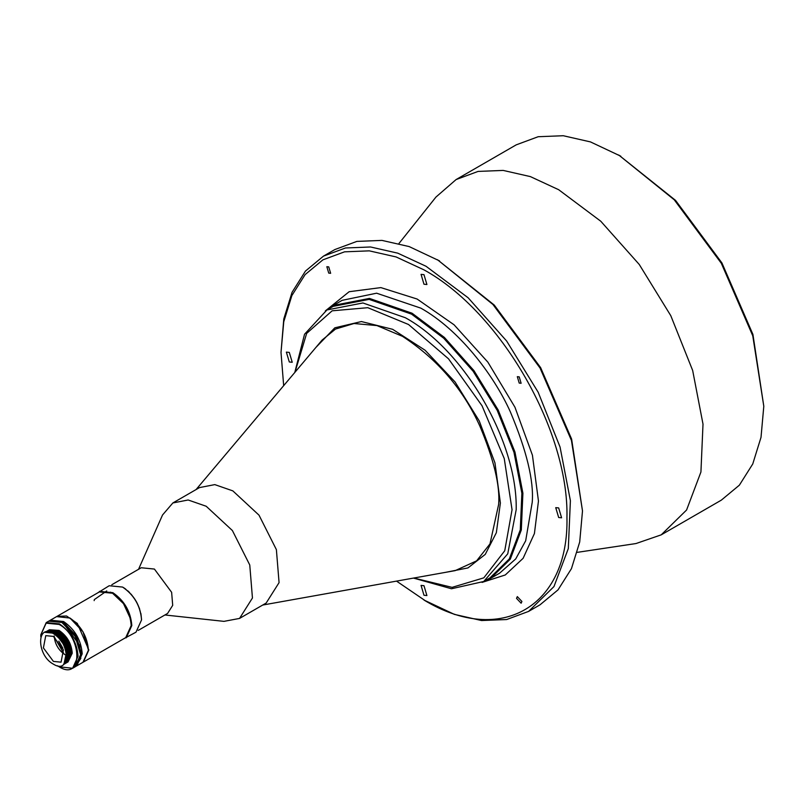 <?xml version="1.0" encoding="UTF-8"?>
<svg xmlns="http://www.w3.org/2000/svg" width="804" height="804" viewBox="0 0 804 804"><rect width="100%" height="100%" fill="white"/><g stroke="black" fill="none" stroke-linecap="round" stroke-linejoin="round"><path stroke-width="1.21" d="M763.8 406.251L752.916 334.394L721.922 262.938L675.541 200.377L618.758 155.021L674.265 199.814L721.319 263.29L752.755 335.781L763.8 406.251L761.016 437.316L752.755 463.968L739.358 485.184L721.319 500.148L661.23 534.841L635.984 543.544L577.302 552.348M620.829 156.217L590.458 141.906L563.252 135.725L538.177 136.72L516.198 144.861L456.109 179.553L478.089 171.413L503.163 170.418L530.369 176.599L558.669 189.714L600.769 221.231L639.25 264.466L670.787 315.681L692.666 370.473L703.008 424.12L700.927 472.008L686.586 510.007L661.23 534.841M398.975 243.481L435.949 197.07L456.109 179.553M582.498 510.922L571.614 439.064L540.62 367.619L494.239 305.048L437.446 259.702L492.952 304.495L540.017 367.971L571.453 440.451L582.498 510.922L579.704 541.986L571.453 568.639L558.046 589.855L540.007 604.829L528.61 611.402L506.631 619.542L481.556 620.537L454.35 614.367L423.979 600.045C500.379 646.436 568.92 606.859 566.951 517.505C568.92 430.421 500.379 311.701 423.979 269.863L396.091 256.938L369.267 250.848L344.554 251.833L322.886 259.853L305.108 274.606L291.892 295.52L283.752 321.791L281.008 352.413L283.671 385.669M439.527 260.898L409.156 246.577L381.94 240.396L356.865 241.401L334.886 249.541L323.489 256.114L345.469 247.984L370.543 246.979L397.759 253.159L426.05 266.275L468.159 297.802L506.641 341.027L538.177 392.241L560.056 447.034L570.398 500.681L568.307 548.569L553.966 586.568L528.61 611.402M328.746 273.119L326.836 266.707L328.746 266.898L330.645 273.3L328.746 273.119M519.213 383.086L517.314 376.674L519.213 376.865L521.123 383.267L519.213 383.086M521.907 601.462L521.123 603.211L516.52 598.357L517.314 596.608L521.907 601.462M423.979 284.224L421.055 274.365L423.979 274.656L426.914 284.515L423.979 284.224M289.299 361.981L286.365 352.122L289.299 352.413L292.224 362.272L289.299 361.981M558.669 517.505L555.735 507.646L558.669 507.927L561.594 517.796L558.669 517.505M423.979 595.261L421.055 585.402L423.979 585.694L426.914 595.553L423.979 595.261M281.008 352.413L283.792 318.957L292.053 292.304L305.45 271.089L323.489 256.114M325.329 310.927L349.157 291.711L380.855 287.601L417.105 299.028L454.089 324.806L487.887 362.182L514.952 407.226L532.429 455.215L538.459 501.053L534.419 533.534L523.113 558.308L505.274 574.971L482.068 582.408M396.513 581.111L426.05 601.241M326.052 310.485L333.318 305.43L369.448 298.415L412.07 313.228L444.401 337.439L473.948 370.634L498.158 409.96L514.962 452.029L522.901 493.224L521.304 529.987L510.289 559.172L490.822 578.237L482.812 582.006M294.777 372.493L304.545 334.233L326.947 309.952L333.168 306.364L369.126 299.379L411.547 314.133L443.728 338.223L473.134 371.257L497.244 410.402L513.967 452.28L521.866 493.284L520.278 529.876L509.314 558.921L489.937 577.905L483.717 581.493L451.486 588.759L413.477 578.086M326.947 309.952L362.916 302.967L405.337 317.721C464.571 350.152 517.716 442.21 516.188 509.726L507.746 553.835L483.717 581.493M294.988 372.242L306.646 333.409L332.132 310.816L367.8 307.691L408.532 324.504L448.521 358.825L482.028 405.749L504.259 458.571L512.047 509.726L504.741 550.75L483.817 577.845L452.089 587.362L413.799 578.026M315.932 347.408L334.836 327.811L361.398 321.55L392.643 329.308L425.075 350.222L455.064 381.96L479.264 420.964L494.952 462.873L500.389 503.002L496.339 532.72L485.254 554.388L467.958 567.925L445.768 572.307M138.549 569.292L162.539 514.982L172.87 502.952L199.503 487.586L214.799 484.611L232.838 490.882L259.019 515.173L276.385 549.634L279.068 582.629L266.164 603.05L239.542 618.427L223.954 621.361L164.92 614.98M172.87 502.952L188.166 499.987L206.206 506.259L232.396 530.55L249.763 565.001L252.446 598.005L239.542 618.427M111.826 584.719L141.223 567.755L154.408 569.061L171.634 592.307L172.699 605.352L167.594 613.432L138.208 630.406M122.751 587.161L122.911 587.242C134.238 595.06 140.449 605.824 141.554 619.542L140.921 613.573M97.254 593.141L109.193 585.734L122.6 587.071C134.117 595.01 140.439 605.955 141.554 619.904L136.007 632.175L123.625 638.818M99.455 591.362L112.861 592.689C124.379 600.638 130.7 611.583 131.816 625.532L126.268 637.803M56.803 616.497L99.364 591.925L112.55 593.231C123.876 601.04 130.097 611.814 131.203 625.532L125.736 637.602L83.174 662.174M57.004 616.377L66.551 615.995L77.335 623.442L88.842 649.984L83.385 662.054M62.802 648.114L58.792 641.16M94.148 600.628L94.349 599.583L106.731 590.94M110.45 592.146L112.55 593.231L123.494 603.643L130.268 618.286M131.082 623.02L131.203 625.532L131.816 625.532M139.554 608.678L136.62 602.096M135.263 599.774L131.152 594.216M129.514 592.458L127.836 590.85M125.705 589.101L123.846 587.814M53.406 633.652C70.45 642.547 70.45 674.938 53.406 664.154C36.371 655.26 36.371 622.869 53.406 633.652M53.406 661.411L61.064 662.164L63.415 649.893L53.406 636.406L45.758 635.642L43.406 647.913L53.406 661.411M66.611 656.094L66.611 655.963C65.858 646.607 61.627 639.27 53.898 633.944L53.788 633.874M54.19 635.954C54.833 643.914 58.441 650.165 65.013 654.707M63.546 664.536L67.315 656.064C66.541 646.386 62.149 638.798 54.159 633.281L44.934 632.316M54.24 636.919L64.199 654.175M63.566 664.526L67.425 656.014C66.642 646.336 62.25 638.738 54.26 633.22L44.964 632.296M67.415 656.285L67.435 655.481C66.682 646.135 62.451 638.798 54.722 633.462L54.019 633.08M63.918 664.305L67.134 649.2L54.984 632.808L45.325 632.105M64.34 664.084L67.245 649.14L55.084 632.748L45.727 631.854M63.255 622.045L76.269 635.833L81.586 653.984L76.219 635.733L63.255 622.045L76.269 635.833L81.586 653.984L76.269 635.833L63.255 622.045M50.069 620.386L56.592 616.618L69.988 618.045L83.023 631.803L88.43 650.104M69.988 618.045L69.777 617.924C81.103 625.733 87.324 636.507 88.43 650.225L82.963 662.295L76.43 666.054M68.239 655.813L64.782 642.919L54.843 632.607M50.381 620.206L63.566 621.512C74.893 629.321 81.103 640.095 82.209 653.813L76.752 665.883M64.742 663.833L68.963 655.119C68.179 645.441 63.797 637.843 55.808 632.326L46.15 631.622M65.164 663.612L69.064 655.059C68.29 645.381 63.898 637.783 55.908 632.266L46.552 631.381M69.064 655.34L65.606 642.436L55.667 632.135M65.566 663.36L68.782 648.255L56.632 631.854L46.974 631.15M65.978 663.129L68.883 648.195L56.732 631.793L47.376 630.899M69.888 654.858L66.43 641.964L56.491 631.663M66.39 662.888L70.611 654.165C69.827 644.486 65.446 636.899 57.446 631.381L47.798 630.678M66.802 662.657L70.712 654.114C69.928 644.436 65.546 636.838 57.556 631.321L48.2 630.426M70.712 654.386L67.255 641.491L57.315 631.18M67.204 662.406L70.43 647.3L58.27 630.909L48.612 630.205M67.626 662.184L70.531 647.24L58.37 630.849L49.024 629.954M71.526 653.913L71.546 653.109C70.792 643.763 66.561 636.416 58.833 631.09L58.129 630.708M49.436 629.733L59.094 630.426C67.084 635.944 71.476 643.542 72.249 653.22L68.028 661.933M40.843 636.949L40.773 635.029L46.14 623.16L59.104 624.437C82.762 636.788 82.762 681.762 59.104 666.787L72.601 668.275L75.094 666.838L80.551 654.768C79.445 641.049 73.234 630.286 61.908 622.467L75.234 636.426L80.551 654.587L75.184 636.336L62.22 622.648L75.234 636.426L80.551 654.587L75.234 636.426L61.908 622.467L48.722 621.16L46.23 622.597L40.773 634.848M59.416 666.968L57.476 665.762M72.601 668.275L78.068 656.205C76.963 642.486 70.742 631.713 59.416 623.904L46.23 622.597M75.918 666.355L81.586 654.165L76.129 635.793L62.943 621.864L49.546 620.688M49.034 620.989L62.531 622.105L79.757 645.351L80.822 658.406L75.395 666.657M333.318 305.43L342.122 300.344L376.604 293.189L420.874 308.153C458.863 329.55 493.274 374.031 510.329 411.799C526.62 450.592 533.926 480.732 532.238 502.209L525.675 540.79L515.716 558.931L499.626 573.151L490.822 578.237M196.065 489.566L322.082 340.102L335.529 329.057L354.011 323.509L376.925 325.58L402.513 336.343C437.386 359.187 463.184 389.126 479.898 426.18C493.937 459.798 500.178 485.867 498.641 504.399L489.978 543.916L476.611 560.85L455.175 570.629L262.727 605.04"/></g></svg>
